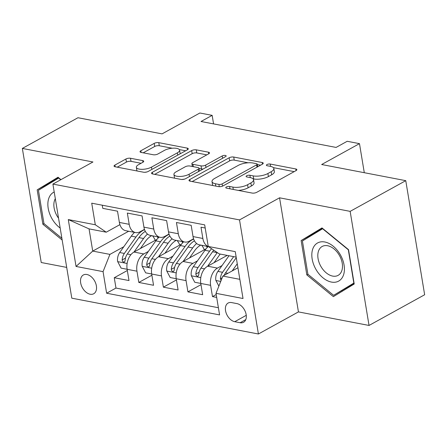 <?xml version="1.0" encoding="UTF-8"?>
<svg xmlns="http://www.w3.org/2000/svg" width="447" height="447" viewBox="0 0 447 447"><rect width="100%" height="100%" fill="white"/><g stroke="black" fill="none" stroke-linecap="round" stroke-linejoin="round"><path stroke-width="0.67" d="M226.361 186.98A2.302 0.833 -9.4 0 0 225.78 187.684A2.302 0.833 -9.4 0 0 226.523 188.148L252.13 193.065A3.291 1.19 -9.4 0 0 256.723 192.322L296.026 170.625A3.291 1.19 -9.4 0 0 296.864 169.625A3.291 1.19 -9.4 0 0 295.797 168.96L270.189 164.043A2.302 0.833 -9.4 0 0 266.976 164.563A2.302 0.833 -9.4 0 0 266.39 165.261A2.302 0.833 -9.4 0 0 267.133 165.731L270.446 166.368A10.527 3.805 -9.4 0 1 273.849 168.502A10.527 3.805 -9.4 0 1 271.173 171.704L267.898 173.514A10.527 3.805 -9.4 0 1 253.198 175.889L249.884 175.252A2.302 0.833 -9.4 0 0 246.671 175.772A2.302 0.833 -9.4 0 0 246.085 176.47A2.302 0.833 -9.4 0 0 246.828 176.939L250.141 177.576A10.527 3.805 -9.4 0 1 253.544 179.711A10.527 3.805 -9.4 0 1 250.868 182.912L247.593 184.723A10.527 3.805 -9.4 0 1 232.893 187.097L229.579 186.46A2.302 0.833 -9.4 0 0 226.361 186.98M90.16 294.238A10.728 6.996 -118.9 0 0 93.708 293.757A10.728 6.996 -118.9 0 0 95.742 283.404A10.728 6.996 -118.9 0 0 86.891 274.503A10.728 6.996 -118.9 0 0 83.343 274.978A10.728 6.996 -118.9 0 0 81.309 285.337A10.728 6.996 -118.9 0 0 90.16 294.238M130.502 158.26A3.291 1.19 -9.4 0 0 125.909 159.003L114.885 165.094A3.291 1.19 -9.4 0 0 114.046 166.094A3.291 1.19 -9.4 0 0 115.114 166.759L143.554 172.218A3.291 1.19 -9.4 0 0 148.147 171.475L187.449 149.779A3.291 1.19 -9.4 0 0 188.282 148.778A3.291 1.19 -9.4 0 0 187.22 148.113L158.78 142.654A3.291 1.19 -9.4 0 0 154.187 143.398L140.866 150.745A3.291 1.19 -9.4 0 0 140.028 151.745A3.291 1.19 -9.4 0 0 141.096 152.416L153.265 154.751A3.291 1.19 -9.4 0 0 157.858 154.008L164.462 150.365A8.8 3.185 -9.4 0 1 173.799 148.147A8.8 3.185 -9.4 0 1 179.593 150.164A8.8 3.185 -9.4 0 1 177.358 152.84L151.483 167.122A8.8 3.185 -9.4 0 1 142.152 169.335A8.8 3.185 -9.4 0 1 136.352 167.323A8.8 3.185 -9.4 0 1 138.592 164.647L142.9 162.267A3.291 1.19 -9.4 0 0 143.738 161.266A3.291 1.19 -9.4 0 0 142.677 160.596L130.502 158.26L131.016 161.345A3.291 1.19 -9.4 0 0 126.423 162.088L117.226 167.167M350.152 211.364L279.559 197.809L298.445 311.9L369.038 325.45L350.152 211.364L405.764 180.666L321.661 164.518L359.477 143.643L347.202 141.286L336.083 147.426L201.033 121.495L212.152 115.354L199.876 113.002L162.06 133.876L77.962 117.729L22.35 148.426L41.236 262.518L66.698 267.401M279.559 197.809L239.519 219.913L52.902 184.086L92.942 161.982L22.35 148.426M189.841 179.482A3.291 1.19 -9.4 0 0 189.003 180.482A3.291 1.19 -9.4 0 0 190.07 181.152L218.51 186.611A3.291 1.19 -9.4 0 0 223.103 185.868L262.406 164.172A3.291 1.19 -9.4 0 0 263.238 163.172A3.291 1.19 -9.4 0 0 262.177 162.507L233.736 157.042A3.291 1.19 -9.4 0 0 229.143 157.785L189.841 179.482L190.12 181.158M181.029 179.415L152.589 173.956A3.291 1.19 -9.4 0 1 151.527 173.285A3.291 1.19 -9.4 0 1 152.366 172.285L191.662 150.589A3.291 1.19 -9.4 0 1 196.261 149.846L208.431 152.187A3.291 1.19 -9.4 0 1 209.492 152.852A3.291 1.19 -9.4 0 1 208.654 153.852L192.718 162.652A3.291 1.19 -9.4 0 0 191.88 163.652A3.291 1.19 -9.4 0 0 192.942 164.323L201.016 165.871A3.291 1.19 -9.4 0 0 205.614 165.127L222.204 155.969A2.302 0.833 -9.4 0 1 224.645 155.388A2.302 0.833 -9.4 0 1 226.165 155.914A2.302 0.833 -9.4 0 1 225.579 156.618L185.622 178.671A3.291 1.19 -9.4 0 1 181.029 179.415M405.764 180.666L424.65 294.752L369.038 325.45M127.334 270.519L114.264 277.732L128.999 280.56L127.132 269.306L136.955 271.189A13.41 8.934 -79.1 0 1 143.811 253.946L148.365 251.432M151.891 275.229L138.821 282.448L153.55 285.275L151.689 274.022L161.512 275.905A13.41 8.934 -79.1 0 1 168.368 258.662L172.916 256.148M176.442 279.945L163.373 287.158L178.107 289.991L176.241 278.732L186.064 280.621A13.41 8.934 -79.1 0 1 192.92 263.372L197.473 260.864M200.999 284.661L187.93 291.874L202.659 294.702L200.798 283.448A13.41 8.934 -79.1 0 1 207.654 266.205L227.199 255.41M205.201 228.015L200.999 227.21L202.86 238.463A13.41 8.934 -79.1 0 0 208.252 246.448M208.419 246.565L199.407 244.839A13.41 8.934 -79.1 0 1 193.037 236.58L191.176 225.327L176.442 222.494L178.308 233.753A13.41 8.934 -79.1 0 0 184.678 242.006A13.41 8.934 -79.1 0 0 189.243 241.173L193.573 238.782M184.678 242.006L174.855 240.123A13.41 8.934 100.9 0 1 168.485 231.864L166.619 220.611L151.891 217.784L153.751 229.037A13.41 8.934 -79.1 0 0 160.121 237.296A13.41 8.934 -79.1 0 0 164.692 236.457L169.016 234.072M160.121 237.296L150.298 235.407A13.41 8.934 100.9 0 1 143.928 227.149L142.068 215.895L127.334 213.068L129.2 224.321A13.41 8.934 -79.1 0 0 135.564 232.58A13.41 8.934 -79.1 0 0 140.135 231.747L144.465 229.356M127.132 269.306A13.41 8.934 100.9 0 1 133.988 252.058L156.992 239.363M151.689 274.022A13.41 8.934 100.9 0 1 158.545 256.774L181.543 244.079M176.241 278.732A13.41 8.934 100.9 0 1 183.097 261.489L206.101 248.789M236.971 303.614L231.568 302.574A10.393 6.778 -118.9 0 0 228.126 303.038A10.393 6.778 -118.9 0 0 226.165 313.073A10.393 6.778 -118.9 0 0 234.731 321.695L240.134 322.734A10.393 6.778 -118.9 0 0 243.576 322.27A10.393 6.778 -118.9 0 0 245.543 312.235A10.393 6.778 -118.9 0 0 236.971 303.614M239.519 219.913L258.405 333.998L71.794 298.171L52.902 184.086M114.264 277.732L115.974 288.064L106.632 293.221L219.583 314.906L216.007 293.321L222.863 276.073L237.927 267.759M106.632 293.221L103.061 271.636L76.051 266.451L68.29 219.578L95.3 224.768L91.724 203.184L204.676 224.869L208.252 246.453L235.262 251.639L243.017 298.507L216.007 293.321M216.208 294.528L212.481 296.59L210.621 285.331A13.41 8.934 -79.1 0 1 217.477 268.088L222.025 265.574M102.257 205.201L102.782 208.352L117.511 211.18L119.377 222.438A13.41 8.934 100.9 0 0 125.747 230.691L135.564 232.58M187.93 291.874L186.064 280.621M163.373 287.158L161.512 275.905M138.821 282.448L136.955 271.189M115.974 288.064L218.393 307.726M212.481 296.59L216.683 297.395M128.658 231.255L92.725 251.091L109.917 254.388L123.808 246.722M222.863 276.073L239.843 279.336M236.172 257.131L219.192 253.874L208.252 246.453M298.445 311.9L258.405 333.998M213.565 123.903L212.152 115.354M364.288 172.698L359.477 143.643M119.908 224.64L106.241 232.189L89.054 228.886L92.725 251.091L76.051 266.451M95.3 224.768L106.241 232.189M109.917 254.388L103.061 271.636M68.29 219.578L89.054 228.886M321.985 227.92L301.138 240.547L306.826 274.911L333.361 296.635L354.214 284.007L348.526 249.649L321.985 227.92M60.954 179.638L58.026 177.241L37.174 189.869L42.862 224.232L62.167 240.033M322.337 228.21L310.481 235.39L310.581 236.027M341.854 290.785L342.352 291.193M307.944 274.29L306.826 274.911M310.481 235.39L301.138 240.547M58.378 177.532L46.516 184.712L46.622 185.349M43.979 223.612L42.862 224.232M46.516 184.712L37.174 189.869M238.251 190.4A10.527 3.805 -9.4 0 0 248.102 187.807L247.593 184.723M253.544 179.711L254.052 182.795A10.527 3.805 -9.4 0 1 251.376 185.997L248.102 187.807M273.849 168.502L274.357 171.587A10.527 3.805 -9.4 0 1 271.687 174.788L268.407 176.599A10.527 3.805 -9.4 0 1 253.712 178.973L253.08 178.85M294.199 171.637L273.385 167.642M248.124 162.792L234.245 160.127A3.291 1.19 -9.4 0 0 229.652 160.87L192.182 181.555M260.573 165.183L257.276 164.552M218.913 184.415A2.302 0.833 -9.4 0 0 222.131 183.896L256.628 164.848A2.302 0.833 -9.4 0 0 257.215 164.15A2.302 0.833 -9.4 0 0 256.466 163.68L252.974 163.01A10.527 3.805 -9.4 0 0 238.273 165.39L214.694 178.403A10.527 3.805 -9.4 0 0 212.018 181.605A10.527 3.805 -9.4 0 0 215.42 183.745L218.913 184.415L219.293 186.695M212.018 181.605L212.526 184.689A10.527 3.805 -9.4 0 0 212.99 185.55M154.701 174.358L192.176 153.673L191.662 150.589M206.827 154.863L196.769 152.93A3.291 1.19 -9.4 0 0 192.176 153.673M199.066 168.48L201.53 168.955A3.291 1.19 -9.4 0 0 203.111 169.016M176.179 171.782A8.8 3.185 -9.4 0 0 173.939 174.459A8.8 3.185 -9.4 0 0 179.739 176.47A8.8 3.185 -9.4 0 0 189.07 174.257L198.189 169.229A3.291 1.19 -9.4 0 0 199.027 168.228A3.291 1.19 -9.4 0 0 197.96 167.558L189.886 166.01A3.291 1.19 -9.4 0 0 185.293 166.748L176.179 171.782M173.939 174.459L174.453 177.543A8.8 3.185 -9.4 0 0 174.799 178.219M181.65 179.487A8.8 3.185 -9.4 0 0 184.851 179.018M141.073 163.278L131.016 161.345M136.352 167.323L136.866 170.408A8.8 3.185 -9.4 0 0 137.128 170.989M144.605 172.307A8.8 3.185 -9.4 0 0 147.063 171.922M180.046 153.863A8.8 3.185 -9.4 0 0 180.107 153.248L179.593 150.164M172.263 148.225L159.288 145.739A3.291 1.19 -9.4 0 0 154.696 146.476L143.208 152.824M185.617 150.79L179.331 149.583M232.177 270.932L237.268 263.752M218.868 286.13L215.84 280.336A8.884 5.917 -79.1 0 1 217.901 271.402L228.981 255.751M224.198 275.341A8.884 5.917 -79.1 0 1 225.512 272.86L236.262 257.684M233.647 256.651L222.567 272.296A8.884 5.917 100.9 0 0 220.393 278.772L221.075 280.576M331.439 282.074A21.791 14.215 -118.9 0 0 344.078 265.099A21.791 14.215 -118.9 0 0 324.801 241.989A21.791 14.215 -118.9 0 0 312.157 258.969A21.791 14.215 -118.9 0 0 331.439 282.074M332.657 276.09A16.5 10.762 -118.9 0 0 338.122 275.358A16.5 10.762 -118.9 0 0 341.24 259.428A16.5 10.762 -118.9 0 0 327.634 245.738A16.5 10.762 -118.9 0 0 322.175 246.47A16.5 10.762 -118.9 0 0 319.052 262.4A16.5 10.762 -118.9 0 0 332.657 276.09M354.113 283.392L333.63 295.322L307.916 274.268L302.407 240.978L322.611 228.741L348.325 249.795L353.834 283.085L333.63 295.322M54.21 191.981A21.791 14.215 -118.9 0 0 48.678 198.68A21.791 14.215 -118.9 0 0 60.183 228.054M55.322 198.691A16.5 10.762 -118.9 0 0 54.467 200.642A16.5 10.762 -118.9 0 0 58.557 218.225M61.87 238.262L43.957 223.589L38.448 190.299L58.646 178.062L60.725 179.767M214.063 262.663L219.131 255.511A21.288 14.181 -79.1 0 1 220.237 254.075M207.626 266.222L217.242 252.644A25.647 17.081 -79.1 0 1 217.287 252.583M200.792 283.42L194.758 282.264L191.282 275.626A8.884 5.917 -79.1 0 1 193.344 266.686L204.961 250.286A25.647 17.081 -79.1 0 1 208.196 246.52M211.593 248.722A25.647 17.081 100.9 0 0 209.626 251.18L198.01 267.58A8.884 5.917 100.9 0 0 195.842 274.056L196.155 275.38L197.513 276.352L198.345 275.978L198.786 274.62A8.884 5.917 -79.1 0 1 200.96 268.144L212.576 251.75A25.647 17.081 -79.1 0 1 213.761 250.191M195.842 274.056L199.038 272.29A4.526 3.017 -79.1 0 1 199.401 271.323M189.506 257.953L194.579 250.795A21.288 14.181 -79.1 0 1 200.776 245.101M183.069 261.506L192.685 247.929A25.647 17.081 -79.1 0 1 196.624 243.52M176.241 278.704L170.206 277.548L166.731 270.91A8.884 5.917 -79.1 0 1 168.793 261.97L180.409 245.571A25.647 17.081 -79.1 0 1 183.639 241.81M201.658 245.269A21.288 14.181 -79.1 0 1 204.324 249.772M193.668 239.061A25.647 17.081 100.9 0 0 185.075 246.47L173.458 262.864A8.884 5.917 100.9 0 0 171.285 269.34L171.598 270.664L172.961 271.636L173.794 271.262L174.229 269.91A8.884 5.917 -79.1 0 1 176.403 263.434L188.019 247.035A25.647 17.081 -79.1 0 1 194.423 240.788M206.324 246.163A21.288 14.181 -79.1 0 1 207.285 247.437M171.285 269.34L174.486 267.574A4.526 3.017 -79.1 0 1 174.844 266.608M164.954 253.237L170.022 246.079A21.288 14.181 -79.1 0 1 176.219 240.385M158.512 256.79L168.133 243.213A25.647 17.081 -79.1 0 1 172.073 238.804M151.684 273.994L145.649 272.832L142.174 266.194A8.884 5.917 -79.1 0 1 144.236 257.254L155.852 240.86A25.647 17.081 -79.1 0 1 159.087 237.094M177.101 240.553A21.288 14.181 -79.1 0 1 179.767 245.057M169.111 234.351A25.647 17.081 100.9 0 0 160.518 241.754L148.901 258.154A8.884 5.917 100.9 0 0 146.733 264.63L147.046 265.954L148.404 266.92L149.237 266.546L149.678 265.194A8.884 5.917 -79.1 0 1 151.851 258.718L163.468 242.319A25.647 17.081 -79.1 0 1 169.866 236.072M181.767 241.447A21.288 14.181 -79.1 0 1 182.728 242.721M146.733 264.63L149.929 262.858A4.526 3.017 -79.1 0 1 150.287 261.892M140.397 248.521L145.471 241.363A21.288 14.181 -79.1 0 1 151.667 235.67M133.96 252.074L143.576 238.502A25.647 17.081 -79.1 0 1 147.516 234.088M127.132 269.278L121.098 268.122L117.622 261.478A8.884 5.917 -79.1 0 1 119.684 252.544L131.301 236.145A25.647 17.081 -79.1 0 1 134.53 232.379M152.55 235.837A21.288 14.181 -79.1 0 1 155.215 240.346M144.56 229.635A25.647 17.081 100.9 0 0 135.966 237.039L124.35 253.438A8.884 5.917 100.9 0 0 122.176 259.914L122.489 261.238L123.853 262.21L124.685 261.83L125.121 260.478A8.884 5.917 -79.1 0 1 127.294 254.002L138.911 237.603A25.647 17.081 -79.1 0 1 145.314 231.362M157.215 236.737A21.288 14.181 -79.1 0 1 158.177 238.011M122.176 259.914L125.378 258.148A4.526 3.017 -79.1 0 1 125.736 257.176M133.988 252.058L143.811 253.946M158.545 256.774L168.368 258.662M183.097 261.489L192.92 263.372M207.654 266.205L217.477 268.088M193.037 236.58L202.86 238.463M119.377 222.438L129.2 224.321M143.928 227.149L153.751 229.037M168.485 231.864L178.308 233.753M200.798 283.448L210.621 285.331M245.8 319.605L240.134 322.734M246.258 315.331L234.731 321.695M233.284 189.45L232.893 187.097M251.376 185.997L250.868 182.912M250.275 177.604L249.884 175.252M253.712 178.973L253.198 175.889M268.407 176.599L267.898 173.514M271.687 174.788L271.173 171.704M270.58 166.39L270.189 164.043M296.07 170.603L295.797 168.96M229.97 188.813L229.579 186.46M229.652 160.87L229.143 157.785M234.245 160.127L233.736 157.042M262.45 164.15L262.177 162.507M222.5 186.148L222.131 183.896M257.008 167.15L256.628 164.848M215.806 186.092L215.42 183.745M152.639 173.967L152.366 172.285M196.769 152.93L196.261 149.846M208.704 153.829L208.431 152.187M193.333 166.67L192.942 164.323M201.53 168.955L201.016 165.871M205.994 167.429L205.614 165.127M222.589 158.266L222.204 155.969M189.455 176.559L189.07 174.257M198.569 171.525L198.189 169.229M142.945 162.239L142.677 160.596M151.868 169.424L151.483 167.122M177.738 155.143L177.358 152.84M141.146 152.427L140.866 150.745M154.696 146.476L154.187 143.398M159.288 145.739L158.78 142.654M187.494 149.756L187.22 148.113M115.164 166.77L114.885 165.094M126.423 162.088L125.909 159.003M215.923 280.504L220.734 281.431M225.512 272.86L227.869 273.313M217.901 271.402L222.567 272.296M222.187 277.783L220.393 278.772M191.372 275.788L200.792 277.598M212.576 251.75L217.242 252.644M204.961 250.286L209.626 251.18M200.96 268.144L204.553 268.837M193.344 266.686L198.01 267.58M166.815 271.078L176.241 272.888M188.019 247.035L192.685 247.929M180.409 245.571L185.075 246.47M176.403 263.434L180.001 264.121M168.793 261.97L173.458 262.864M142.258 266.362L151.684 268.172M163.468 242.319L168.133 243.213M155.852 240.86L160.518 241.754M151.851 258.718L155.444 259.411M144.236 257.254L148.901 258.154M117.706 261.646L127.132 263.456M138.911 237.603L143.576 238.502M131.301 236.145L135.966 237.039M127.294 254.002L130.893 254.695M119.684 252.544L124.35 253.438M257.651 166.798L257.215 164.15M192.35 166.48L191.88 163.652M199.485 171.022L199.027 168.228"/></g></svg>
